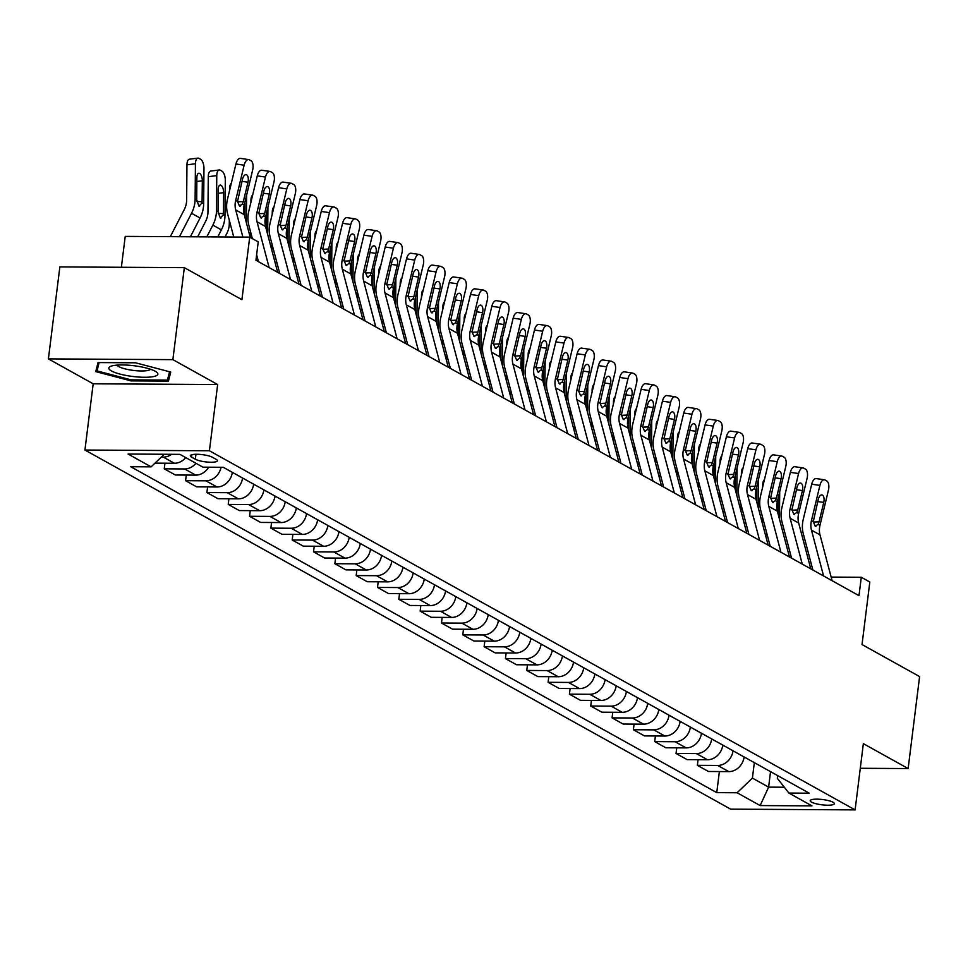 <?xml version="1.0" encoding="UTF-8"?>
<svg xmlns="http://www.w3.org/2000/svg" width="968" height="968" viewBox="0 0 968 968"><rect width="100%" height="100%" fill="white"/><g stroke="black" fill="none" stroke-linecap="round" stroke-linejoin="round"><path stroke-width="1.45" d="M833.049 802.242A12.161 2.662 -172.9 0 0 819.642 799.253A12.161 2.662 -172.9 0 0 810.216 800.681A12.161 2.662 -172.9 0 0 811.523 802.121A12.161 2.662 -172.9 0 0 824.93 805.11A12.161 2.662 -172.9 0 0 834.355 803.682A12.161 2.662 -172.9 0 0 833.049 802.242M84.93 450.035L730.634 809.139L855.107 809.889L209.415 450.773L84.93 450.035L93.182 383.8L217.655 384.55L172.873 359.636L48.4 358.898L93.182 383.8M48.4 358.898L59.859 266.914L184.331 267.652L241.915 299.681L249.708 237.124L125.223 236.386L121.375 267.277M860.298 768.277L908.141 768.568L919.6 676.584L862.028 644.555L869.821 582.01L861.29 577.267L831.149 577.085M172.873 359.636L184.331 267.652M249.708 237.124L258.238 241.867L255.939 260.271L858.991 595.659L861.29 577.267M191.579 457.15L195.33 459.231A11.785 2.577 -172.9 0 0 208.326 462.135A11.785 2.577 -172.9 0 0 217.449 460.756A11.785 2.577 -172.9 0 0 216.191 459.352L212.44 457.271A11.785 2.577 -172.9 0 0 199.444 454.367A11.785 2.577 -172.9 0 0 190.321 455.746A11.785 2.577 -172.9 0 0 191.579 457.15L191.882 454.706M164.27 454.258L151.117 466.854L130.765 466.733L716.756 792.635L719.381 771.556M151.117 466.854L128.091 454.04L179.903 454.355L202.929 467.157L223.281 467.29L809.272 793.191L788.92 793.07L811.958 805.872L760.146 805.57L737.108 792.756L716.756 792.635M217.655 384.55L209.415 450.773M908.141 768.568L863.359 743.654L855.107 809.889M788.92 793.07L777.304 778.272L777.631 775.586M770.54 771.641L768.616 787.129L784.334 787.226M223.221 467.29L232.308 472.336A15.198 13.044 119.1 0 1 217.013 486.977L196.661 486.856L185.578 480.685L186.279 475.058M206.898 492.555L217.994 498.714L238.346 498.835A15.198 13.044 119.1 0 0 253.628 484.206L242.544 478.035A15.198 13.044 119.1 0 1 227.25 492.676L206.898 492.555L207.6 486.916M263.877 489.856L263.865 489.893A15.198 13.044 119.1 0 1 248.582 504.534L228.23 504.413L228.92 498.786M263.865 489.893L274.96 496.064A15.198 13.044 119.1 0 1 259.666 510.693L239.314 510.572L228.23 504.413M249.55 516.271L260.634 522.43L280.986 522.563A15.198 13.044 119.1 0 0 296.281 507.922L285.197 501.751A15.198 13.044 119.1 0 1 269.903 516.392L249.55 516.271L250.252 510.644M270.871 528.129L281.966 534.3L302.318 534.421A15.198 13.044 119.1 0 0 317.601 519.78L306.517 513.609A15.198 13.044 119.1 0 1 291.223 528.25L270.871 528.129L271.572 522.502M292.203 539.987L303.286 546.158L323.639 546.279A15.198 13.044 119.1 0 0 338.933 531.638L327.837 525.467A15.198 13.044 119.1 0 1 312.555 540.108L292.203 539.987L292.893 534.36M349.17 537.3L349.17 537.337A15.198 13.044 119.1 0 1 333.875 551.966L313.523 551.845L314.225 546.218M349.17 537.337L360.253 543.496A15.198 13.044 119.1 0 1 344.959 558.137L324.607 558.016L313.523 551.845M370.49 549.159L370.49 549.195A15.198 13.044 119.1 0 1 355.195 563.824L334.843 563.703L335.545 558.076M370.49 549.195L381.574 555.354A15.198 13.044 119.1 0 1 366.291 569.995L345.939 569.874L334.843 563.703M391.822 561.016L391.81 561.053A15.198 13.044 119.1 0 1 376.528 575.694L356.176 575.573L356.877 569.934M402.906 567.188L402.906 567.224A15.198 13.044 119.1 0 1 387.611 581.853L367.259 581.732L356.176 575.573M413.142 572.875L413.142 572.911A15.198 13.044 119.1 0 1 397.848 587.552L377.496 587.431L378.198 581.804M424.238 579.045L424.226 579.082A15.198 13.044 119.1 0 1 408.932 593.711L388.579 593.59L377.496 587.431M434.463 584.732L434.463 584.769A15.198 13.044 119.1 0 1 419.168 599.41L398.816 599.289L399.518 593.662M445.558 590.904L445.546 590.94A15.198 13.044 119.1 0 1 430.264 605.581L409.912 605.448L398.816 599.289M455.795 596.591L455.783 596.627A15.198 13.044 119.1 0 1 440.5 611.268L420.148 611.147L420.85 605.52M466.879 602.761L466.879 602.798A15.198 13.044 119.1 0 1 451.584 617.439L431.232 617.318L420.148 611.147M477.115 608.461L477.115 608.485A15.198 13.044 119.1 0 1 461.821 623.126L441.469 623.005L442.17 617.378M488.211 614.62L488.199 614.656A15.198 13.044 119.1 0 1 472.916 629.297L452.552 629.176L441.469 623.005M498.435 620.319L498.435 620.355A15.198 13.044 119.1 0 1 483.141 634.984L462.789 634.863L463.49 629.236M509.531 626.477L509.531 626.514A15.198 13.044 119.1 0 1 494.237 641.155L473.884 641.034L462.789 634.863M519.768 632.177L519.755 632.213A15.198 13.044 119.1 0 1 504.473 646.842L484.121 646.721L484.823 641.094M530.851 638.348L530.851 638.372A15.198 13.044 119.1 0 1 515.557 653.013L495.205 652.892L484.121 646.721M541.088 644.035L541.088 644.071A15.198 13.044 119.1 0 1 525.793 658.712L505.441 658.591L506.143 652.952M552.183 650.206L552.171 650.242A15.198 13.044 119.1 0 1 536.889 664.871L516.525 664.75L505.441 658.591M562.408 655.893L562.408 655.929A15.198 13.044 119.1 0 1 547.114 670.57L526.761 670.449L527.463 664.822M573.504 662.064L573.504 662.1A15.198 13.044 119.1 0 1 558.209 676.729L537.857 676.608L526.761 670.449M583.74 667.751L583.728 667.787A15.198 13.044 119.1 0 1 568.446 682.428L548.094 682.307L548.795 676.68M594.824 673.922L594.824 673.958A15.198 13.044 119.1 0 1 579.529 688.599L559.177 688.466L548.094 682.307M605.061 679.609L605.061 679.645A15.198 13.044 119.1 0 1 589.766 694.286L569.414 694.165L570.116 688.538M616.156 685.78L616.144 685.816A15.198 13.044 119.1 0 1 600.862 700.457L580.497 700.336L569.414 694.165M626.393 691.479L626.381 691.503A15.198 13.044 119.1 0 1 611.098 706.144L590.734 706.023L591.436 700.396M637.476 697.638L637.476 697.674A15.198 13.044 119.1 0 1 622.182 712.315L601.83 712.194L590.734 706.023M647.713 703.337L647.713 703.373A15.198 13.044 119.1 0 1 632.419 718.002L612.066 717.881L612.768 712.254M658.797 709.496L658.797 709.532A15.198 13.044 119.1 0 1 643.502 724.173L623.15 724.052L612.066 717.881M669.033 715.195L669.033 715.231A15.198 13.044 119.1 0 1 653.739 729.86L633.387 729.739L634.088 724.112M680.129 721.354L680.117 721.39A15.198 13.044 119.1 0 1 664.835 736.031L644.47 735.91L633.387 729.739M690.365 727.053L690.353 727.089A15.198 13.044 119.1 0 1 675.071 741.73L654.707 741.597L655.409 735.97M701.449 733.224L701.449 733.26A15.198 13.044 119.1 0 1 686.155 747.889L665.803 747.768L654.707 741.597M711.686 738.911L711.686 738.947A15.198 13.044 119.1 0 1 696.391 753.588L676.039 753.467L676.741 747.84M722.769 745.082L722.769 745.118A15.198 13.044 119.1 0 1 707.475 759.747L687.123 759.626L676.039 753.467M733.006 750.769L733.006 750.805A15.198 13.044 119.1 0 1 717.712 765.446L697.359 765.325L698.061 759.698M744.102 756.94L744.09 756.976A15.198 13.044 119.1 0 1 728.807 771.617L708.443 771.484L697.359 765.325M754.338 762.627L752.402 778.115L768.616 787.129L760.146 805.57M171.578 454.307A15.198 13.044 119.1 0 1 163.277 457.09L161.329 457.077M208.664 467.193A15.198 13.044 119.1 0 1 195.693 475.119L175.341 474.998L164.245 468.827L164.947 463.2M185.735 457.598A15.198 13.044 119.1 0 1 174.373 463.261L155.001 463.14M195.972 463.297A15.198 13.044 119.1 0 1 184.61 468.948L164.245 468.827M221.043 467.266A15.198 13.044 119.1 0 1 205.93 480.806L185.578 480.685M737.108 792.756L752.402 778.115M95.759 371.615L130.958 380.884L168.444 381.114L170.731 372.063L135.52 362.794L98.034 362.576L95.759 371.615M169.618 371.772L168.444 381.114M169.545 371.748L167.452 380.085L131.128 379.867L130.958 380.884M242.883 237.087L235.708 209.923A18.997 16.299 119.1 0 1 235.684 200.4L244.142 165.201L235.95 163.991A7.599 3.715 -81.7 0 1 240.463 158.377L248.655 159.575A7.599 3.715 98.3 0 0 244.142 165.201M233.748 237.027L227.528 213.48A28.495 24.454 119.1 0 1 227.48 199.202L235.95 163.991M250.252 237.438L244.238 214.666A18.997 16.299 119.1 0 1 244.214 205.143L252.672 169.944A7.599 3.715 98.3 0 0 251.014 160.748L249.308 159.793A7.599 3.715 98.3 0 0 248.655 159.575M256.351 260.489L256.048 259.376M237.535 201.852L243.331 201.586L242.375 204.127L239.435 205.978L237.523 201.429L242.52 179.177A6.074 2.965 -81.7 0 1 246.138 174.688A6.074 2.965 -81.7 0 1 246.658 174.869A6.074 2.965 -81.7 0 1 247.989 182.214L242.012 181.343M243.331 201.586L247.989 182.214M240.197 206.172L239.435 205.978M190.393 236.773L200.061 218.006A28.495 24.454 -60.9 0 0 203.655 203.752L203.97 168.493A7.599 3.291 82.6 0 0 200.63 159.297L198.924 158.341A7.599 3.291 82.6 0 0 197.883 158.111A7.599 3.291 82.6 0 0 195.439 163.749L186.957 164.85A7.599 3.291 -97.4 0 1 189.389 159.212L197.883 158.111M179.455 236.712L191.531 213.262A28.495 24.454 -60.9 0 0 195.125 199.009L195.439 163.749M170.32 236.652L184.247 209.62A18.997 16.299 -60.9 0 0 186.642 200.11L186.957 164.85M202.07 202.869L198.96 206.184L196.71 199.892L196.867 177.761A6.074 2.638 -97.4 0 1 198.803 173.248A6.074 2.638 -97.4 0 1 199.65 173.429A6.074 2.638 -97.4 0 1 202.324 180.786L202.07 202.869L203.655 203.752M199.589 206.378L198.96 206.184M269.14 267.616L257.04 221.781A18.997 16.299 119.1 0 1 257.016 212.258L265.474 177.059L257.27 175.849A7.599 3.715 -81.7 0 1 261.784 170.235L269.987 171.433A7.599 3.715 98.3 0 0 265.474 177.059M252.358 238.6L248.849 225.338A28.495 24.454 119.1 0 1 248.812 211.06L257.27 175.849M258.444 261.662L256.629 254.778M277.671 272.359L265.571 226.524A18.997 16.299 119.1 0 1 265.547 217.013L274.004 181.802A7.599 3.715 98.3 0 0 272.335 172.607L270.629 171.663A7.599 3.715 98.3 0 0 269.987 171.433M258.855 213.722L264.651 213.444L263.707 215.985L260.767 217.836L258.843 213.287L263.853 191.047A6.074 2.965 -81.7 0 1 267.458 186.546A6.074 2.965 -81.7 0 1 267.979 186.727A6.074 2.965 -81.7 0 1 269.31 194.072L263.332 193.201M264.651 213.444L269.31 194.072M261.517 218.03L260.767 217.836M290.473 279.474L278.361 233.639A18.997 16.299 119.1 0 1 278.336 224.128L286.794 188.917L278.59 187.707A7.599 3.715 -81.7 0 1 283.104 182.093L291.308 183.291A7.599 3.715 98.3 0 0 286.794 188.917M279.764 273.521L270.181 237.196A28.495 24.454 119.1 0 1 270.132 222.918L278.59 187.707M298.991 284.217L286.891 238.394A18.997 16.299 119.1 0 1 286.867 228.871L295.325 193.661A7.599 3.715 98.3 0 0 293.667 184.464L291.961 183.521A7.599 3.715 98.3 0 0 291.308 183.291M280.188 225.58L285.983 225.302L285.028 227.843L282.087 229.694L280.175 225.145L285.173 202.905A6.074 2.965 -81.7 0 1 288.791 198.404A6.074 2.965 -81.7 0 1 289.311 198.585A6.074 2.965 -81.7 0 1 290.63 205.942L284.652 205.059M285.983 225.302L290.63 205.942M282.85 229.888L282.087 229.694M311.793 291.332L299.681 245.509A18.997 16.299 119.1 0 1 299.656 235.986L308.114 200.775L299.923 199.577A7.599 3.715 -81.7 0 1 304.436 193.951L312.628 195.149A7.599 3.715 98.3 0 0 308.114 200.775M301.096 285.378L291.501 249.066A28.495 24.454 119.1 0 1 291.465 234.776L299.923 199.577M320.323 296.075L308.211 250.252A18.997 16.299 119.1 0 1 308.187 240.729L316.645 205.518A7.599 3.715 98.3 0 0 314.987 196.322L313.281 195.379A7.599 3.715 98.3 0 0 312.628 195.149M301.508 237.438L307.304 237.16L306.348 239.701L303.407 241.564L301.496 237.003L306.493 214.763A6.074 2.965 -81.7 0 1 310.111 210.262A6.074 2.965 -81.7 0 1 310.631 210.443A6.074 2.965 -81.7 0 1 311.962 217.8L305.985 216.917M307.304 237.16L311.962 217.8M304.17 241.746L303.407 241.564M217.752 236.93L221.382 229.876A28.495 24.454 -60.9 0 0 224.975 215.61L225.302 180.351A7.599 3.291 82.6 0 0 221.95 171.154L220.244 170.199A7.599 3.291 82.6 0 0 219.204 169.969A7.599 3.291 82.6 0 0 216.772 175.607L208.277 176.708A7.599 3.291 -97.4 0 1 210.709 171.07L219.204 169.969M206.813 236.87L212.851 225.133A28.495 24.454 -60.9 0 0 216.457 210.867L216.772 175.607M197.666 236.821L205.567 221.478A18.997 16.299 -60.9 0 0 207.963 211.968L208.277 176.708M223.402 214.727L220.281 218.042L218.03 211.75L218.187 189.619A6.074 2.638 -97.4 0 1 220.135 185.106A6.074 2.638 -97.4 0 1 220.97 185.287A6.074 2.638 -97.4 0 1 223.644 192.656L223.402 214.727L224.975 215.61M220.922 218.236L220.281 218.042M246.344 222.64L246.598 195.246M225.012 236.978L226.887 233.336A18.997 16.299 -60.9 0 0 229.283 223.826L229.319 220.268M229.585 190.442L229.61 188.578A7.599 3.291 -97.4 0 1 231.328 183.23M244.843 202.542A6.074 2.638 -97.4 0 1 244.964 204.514L244.856 216.989M267.676 234.498L267.918 207.104M232.066 473.8L232.901 472.638M250.506 237.571A18.997 16.299 -60.9 0 0 250.615 235.696L250.639 232.126M250.918 202.312L250.93 200.436A7.599 3.291 -97.4 0 1 252.648 195.088M266.164 214.412A6.074 2.638 -97.4 0 1 266.297 216.372L266.176 228.847M333.113 303.19L321.013 257.367A18.997 16.299 119.1 0 1 320.989 247.844L329.447 212.633L321.243 211.435A7.599 3.715 -81.7 0 1 325.756 205.809L333.96 207.019A7.599 3.715 98.3 0 0 329.447 212.633M322.417 297.236L312.821 260.924A28.495 24.454 119.1 0 1 312.785 246.634L321.243 211.435M341.644 307.933L329.543 262.11A18.997 16.299 119.1 0 1 329.519 252.588L337.977 217.376A7.599 3.715 98.3 0 0 336.307 208.18L334.613 207.237A7.599 3.715 98.3 0 0 333.96 207.019M322.828 249.296L328.624 249.018L327.68 251.571L324.74 253.422L322.816 248.861L327.825 226.621A6.074 2.965 -81.7 0 1 331.431 222.12A6.074 2.965 -81.7 0 1 331.951 222.301A6.074 2.965 -81.7 0 1 333.282 229.658L327.305 228.775M328.624 249.018L333.282 229.658M325.49 253.604L324.74 253.422M288.996 246.356L289.25 218.962M253.386 485.658L254.233 484.496M275.348 263.574L276.533 261.275M271.766 249.986A18.997 16.299 -60.9 0 0 271.935 247.554L271.972 243.996M272.238 214.17L272.25 212.294A7.599 3.291 -97.4 0 1 273.968 206.946M287.484 226.27A6.074 2.638 -97.4 0 1 287.617 228.23L287.508 240.717M153.876 376.516A24.696 5.397 -172.9 0 0 156.187 371.833A24.696 5.397 -172.9 0 0 135.859 365.989A24.696 5.397 -172.9 0 0 112.796 365.698A24.696 5.397 -172.9 0 0 111.005 366.206A24.696 5.397 -172.9 0 0 121.544 374.471A24.696 5.397 -172.9 0 0 153.876 376.516M117.152 365.093A16.904 3.703 -172.9 0 0 129.809 369.885A16.904 3.703 -172.9 0 0 147.935 370.454A16.904 3.703 -172.9 0 0 150.488 369.256M98.046 362.576L97.018 370.889L99.111 362.576M131.128 379.867L97.018 370.889M354.445 315.048L342.333 269.225A18.997 16.299 119.1 0 1 342.309 259.702L350.767 224.491L342.563 223.293A7.599 3.715 -81.7 0 1 347.076 217.667L355.28 218.877A7.599 3.715 98.3 0 0 350.767 224.491M343.737 309.094L334.154 272.782A28.495 24.454 119.1 0 1 334.105 258.504L342.563 223.293M362.976 319.791L350.864 273.968A18.997 16.299 119.1 0 1 350.839 264.445L359.297 229.234A7.599 3.715 98.3 0 0 357.64 220.051L355.934 219.095A7.599 3.715 98.3 0 0 355.28 218.877M344.16 261.154L349.956 260.888L349 263.429L346.06 265.28L344.148 260.731L349.146 238.479A6.074 2.965 -81.7 0 1 352.763 233.978A6.074 2.965 -81.7 0 1 353.284 234.159A6.074 2.965 -81.7 0 1 354.603 241.516L348.625 240.645M349.956 260.888L354.603 241.516M346.822 265.474L346.06 265.28M310.317 258.214L310.571 230.82M274.706 497.516L275.553 496.354M296.68 275.432L297.854 273.133M293.086 261.844A18.997 16.299 -60.9 0 0 293.256 259.412L293.292 255.854M293.558 226.028L293.582 224.153A7.599 3.291 -97.4 0 1 295.3 218.804M308.816 238.128A6.074 2.638 -97.4 0 1 308.937 240.088L308.828 252.575M375.765 326.906L363.666 281.083A18.997 16.299 119.1 0 1 363.629 271.56L372.087 236.349L363.895 235.151A7.599 3.715 -81.7 0 1 368.409 229.525L376.6 230.735A7.599 3.715 98.3 0 0 372.087 236.349M365.069 320.952L355.474 284.64A28.495 24.454 119.1 0 1 355.438 270.362L363.895 235.151M384.296 331.649L372.184 285.826A18.997 16.299 119.1 0 1 372.16 276.303L380.618 241.093A7.599 3.715 98.3 0 0 378.96 231.909L377.254 230.953A7.599 3.715 98.3 0 0 376.6 230.735M365.481 273.012L371.276 272.746L370.32 275.287L367.38 277.138L365.468 272.589L370.478 250.337A6.074 2.965 -81.7 0 1 374.084 245.848A6.074 2.965 -81.7 0 1 374.604 246.017A6.074 2.965 -81.7 0 1 375.935 253.374L369.957 252.503M371.276 272.746L375.935 253.374M368.142 277.332L367.38 277.138M331.649 270.084L331.891 242.678M296.039 509.374L296.873 508.212M318 287.29L319.186 284.991M314.418 273.714A18.997 16.299 -60.9 0 0 314.588 271.27L314.612 267.712M314.89 237.886L314.902 236.011A7.599 3.291 -97.4 0 1 316.621 230.662M330.136 249.986A6.074 2.638 -97.4 0 1 330.269 251.946L330.149 264.433M397.086 338.764L384.986 292.941A18.997 16.299 119.1 0 1 384.961 283.418L393.419 248.219L385.216 247.009A7.599 3.715 -81.7 0 1 389.729 241.395L397.933 242.593A7.599 3.715 98.3 0 0 393.419 248.219M386.389 332.823L376.794 296.498A28.495 24.454 119.1 0 1 376.758 282.22L385.216 247.009M405.616 343.507L393.516 297.684A18.997 16.299 119.1 0 1 393.492 288.161L401.95 252.963A7.599 3.715 98.3 0 0 400.292 243.767L398.586 242.811A7.599 3.715 98.3 0 0 397.933 242.593M386.801 284.87L392.609 284.604L391.653 287.145L388.712 288.996L386.789 284.447L391.798 262.195A6.074 2.965 -81.7 0 1 395.404 257.706A6.074 2.965 -81.7 0 1 395.924 257.887A6.074 2.965 -81.7 0 1 397.255 265.232L391.278 264.361M392.609 284.604L397.255 265.232M389.463 289.19L388.712 288.996M352.969 281.942L353.223 254.536M317.359 521.232L318.206 520.07M339.32 299.148L340.506 296.861M335.739 285.572A18.997 16.299 -60.9 0 0 335.908 283.128L335.944 279.57M336.211 249.744L336.223 247.868A7.599 3.291 -97.4 0 1 337.941 242.52M351.469 261.844A6.074 2.638 -97.4 0 1 351.59 263.804L351.481 276.291M418.418 350.634L406.306 304.799A18.997 16.299 119.1 0 1 406.282 295.276L414.74 260.077L406.536 258.867A7.599 3.715 -81.7 0 1 411.049 253.253L419.253 254.451A7.599 3.715 98.3 0 0 414.74 260.077M407.709 344.681L398.126 308.356A28.495 24.454 119.1 0 1 398.078 294.078L406.536 258.867M426.949 355.377L414.836 309.542A18.997 16.299 119.1 0 1 414.812 300.032L423.27 264.821A7.599 3.715 98.3 0 0 421.612 255.625L419.906 254.681A7.599 3.715 98.3 0 0 419.253 254.451M408.133 296.74L413.929 296.462L412.973 299.003L410.033 300.854L408.121 296.305L413.118 274.065A6.074 2.965 -81.7 0 1 416.736 269.564A6.074 2.965 -81.7 0 1 417.256 269.745A6.074 2.965 -81.7 0 1 418.575 277.09L412.598 276.219M413.929 296.462L418.575 277.09M410.795 301.048L410.033 300.854M374.289 293.8L374.543 266.406M338.679 533.09L339.526 531.928M360.653 311.006L361.826 308.719M357.059 297.43A18.997 16.299 -60.9 0 0 357.228 294.986L357.265 291.428M357.531 261.602L357.555 259.726A7.599 3.291 -97.4 0 1 359.273 254.39M372.789 273.702A6.074 2.638 -97.4 0 1 372.91 275.674L372.801 288.149M439.738 362.492L427.638 316.657A18.997 16.299 119.1 0 1 427.602 307.146L436.06 271.935L427.868 270.725A7.599 3.715 -81.7 0 1 432.381 265.111L440.585 266.309A7.599 3.715 98.3 0 0 436.06 271.935M429.042 356.539L419.446 320.214A28.495 24.454 119.1 0 1 419.41 305.936L427.868 270.725M448.269 367.235L436.157 321.4A18.997 16.299 119.1 0 1 436.132 311.89L444.59 276.679A7.599 3.715 98.3 0 0 442.933 267.483L441.226 266.539A7.599 3.715 98.3 0 0 440.585 266.309M429.453 308.598L435.249 308.32L434.293 310.861L431.353 312.712L429.441 308.163L434.45 285.923A6.074 2.965 -81.7 0 1 438.056 281.422A6.074 2.965 -81.7 0 1 438.577 281.603A6.074 2.965 -81.7 0 1 439.908 288.96L433.93 288.077M435.249 308.32L439.908 288.96M432.115 312.906L431.353 312.712M395.622 305.658L395.864 278.264M360.011 544.948L360.846 543.798M381.973 322.876L383.159 320.577M378.391 309.288A18.997 16.299 -60.9 0 0 378.561 306.844L378.585 303.286M378.863 273.46L378.875 271.597A7.599 3.291 -97.4 0 1 380.593 266.248M394.109 285.56A6.074 2.638 -97.4 0 1 394.242 287.532L394.133 300.007M461.058 374.35L448.958 328.527A18.997 16.299 119.1 0 1 448.934 319.004L457.392 283.793L449.188 282.596A7.599 3.715 -81.7 0 1 453.702 276.969L461.905 278.167A7.599 3.715 98.3 0 0 457.392 283.793M450.362 368.397L440.767 332.084A28.495 24.454 119.1 0 1 440.73 317.794L449.188 282.596M469.589 379.093L457.489 333.27A18.997 16.299 119.1 0 1 457.465 323.748L465.923 288.537A7.599 3.715 98.3 0 0 464.265 279.341L462.559 278.397A7.599 3.715 98.3 0 0 461.905 278.167M450.773 320.456L456.581 320.178L455.625 322.719L452.685 324.582L450.773 320.021L455.771 297.781A6.074 2.965 -81.7 0 1 459.376 293.28A6.074 2.965 -81.7 0 1 459.897 293.461A6.074 2.965 -81.7 0 1 461.228 300.818L455.25 299.935M456.581 320.178L461.228 300.818M453.435 324.764L452.685 324.582M416.942 317.516L417.196 290.122M381.331 556.818L382.179 555.656M403.293 334.734L404.479 332.435M399.711 321.146A18.997 16.299 -60.9 0 0 399.881 318.702L399.917 315.144M400.183 285.33L400.195 283.455A7.599 3.291 -97.4 0 1 401.914 278.106M415.441 297.43A6.074 2.638 -97.4 0 1 415.562 299.39L415.454 311.865M482.391 386.208L470.279 340.385A18.997 16.299 119.1 0 1 470.254 330.862L478.712 295.651L470.509 294.453A7.599 3.715 -81.7 0 1 475.022 288.827L483.226 290.025A7.599 3.715 98.3 0 0 478.712 295.651M471.682 380.255L462.099 343.942A28.495 24.454 119.1 0 1 462.051 329.652L470.509 294.453M490.921 390.951L478.809 345.128A18.997 16.299 119.1 0 1 478.785 335.606L487.243 300.395A7.599 3.715 98.3 0 0 485.585 291.199L483.879 290.255A7.599 3.715 98.3 0 0 483.226 290.025M472.106 332.314L477.902 332.036L476.946 334.577L474.005 336.44L472.094 331.879L477.091 309.639A6.074 2.965 -81.7 0 1 480.709 305.138A6.074 2.965 -81.7 0 1 481.229 305.319A6.074 2.965 -81.7 0 1 482.548 312.676L476.571 311.793M477.902 332.036L482.548 312.676M474.768 336.622L474.005 336.44M438.274 329.374L438.516 301.98M402.652 568.676L403.499 567.514M424.625 346.592L425.811 344.293M421.032 333.004A18.997 16.299 -60.9 0 0 421.201 330.572L421.237 327.015M421.504 297.188L421.528 295.313A7.599 3.291 -97.4 0 1 423.246 289.964M436.762 309.288A6.074 2.638 -97.4 0 1 436.895 311.248L436.774 323.736M503.711 398.066L491.611 352.243A18.997 16.299 119.1 0 1 491.575 342.72L500.032 307.509L491.841 306.312A7.599 3.715 -81.7 0 1 496.354 300.685L504.558 301.895A7.599 3.715 98.3 0 0 500.032 307.509M493.014 392.113L483.419 355.8A28.495 24.454 119.1 0 1 483.383 341.522L491.841 306.312M512.241 402.809L500.141 356.986A18.997 16.299 119.1 0 1 500.105 347.464L508.563 312.253A7.599 3.715 98.3 0 0 506.905 303.069L505.199 302.113A7.599 3.715 98.3 0 0 504.558 301.895M493.426 344.172L499.222 343.906L498.266 346.447L495.338 348.298L493.414 343.737L498.423 321.497A6.074 2.965 -81.7 0 1 502.029 316.996A6.074 2.965 -81.7 0 1 502.549 317.177A6.074 2.965 -81.7 0 1 503.88 324.534L497.903 323.663M499.222 343.906L503.88 324.534M496.088 348.492L495.338 348.298M459.594 341.232L459.836 313.838M423.984 580.534L424.819 579.372M445.945 358.45L447.131 356.151M442.364 344.862A18.997 16.299 -60.9 0 0 442.533 342.43L442.558 338.873M442.836 309.046L442.848 307.171A7.599 3.291 -97.4 0 1 444.566 301.822M458.082 321.146A6.074 2.638 -97.4 0 1 458.215 323.106L458.106 335.594M525.031 409.924L512.931 364.101A18.997 16.299 119.1 0 1 512.907 354.578L521.365 319.367L513.161 318.169A7.599 3.715 -81.7 0 1 517.674 312.543L525.878 313.753A7.599 3.715 98.3 0 0 521.365 319.367M514.335 403.971L504.739 367.659A28.495 24.454 119.1 0 1 504.703 353.38L513.161 318.169M533.562 414.667L521.462 368.844A18.997 16.299 119.1 0 1 521.437 359.322L529.895 324.111A7.599 3.715 98.3 0 0 528.238 314.927L526.531 313.971A7.599 3.715 98.3 0 0 525.878 313.753M514.746 356.03L520.554 355.764L519.598 358.305L516.658 360.156L514.746 355.607L519.743 333.355A6.074 2.965 -81.7 0 1 523.349 328.866A6.074 2.965 -81.7 0 1 523.87 329.035A6.074 2.965 -81.7 0 1 525.201 336.392L519.223 335.521M520.554 355.764L525.201 336.392M517.408 360.35L516.658 360.156M480.914 353.102L481.169 325.696M445.304 592.392L446.151 591.23M467.278 370.308L468.451 368.009M463.684 356.732A18.997 16.299 -60.9 0 0 463.853 354.288L463.89 350.731M464.156 320.904L464.168 319.029A7.599 3.291 -97.4 0 1 465.886 313.68M479.414 333.004A6.074 2.638 -97.4 0 1 479.535 334.964L479.426 347.451M546.363 421.782L534.251 375.959A18.997 16.299 119.1 0 1 534.227 366.436L542.685 331.238L534.481 330.027A7.599 3.715 -81.7 0 1 538.995 324.401L547.198 325.611A7.599 3.715 98.3 0 0 542.685 331.238M535.655 415.841L526.072 379.516A28.495 24.454 119.1 0 1 526.023 365.239L534.481 330.027M554.894 426.525L542.782 380.702A18.997 16.299 119.1 0 1 542.758 371.18L551.216 335.981A7.599 3.715 98.3 0 0 549.558 326.785L547.852 325.829A7.599 3.715 98.3 0 0 547.198 325.611M536.078 367.888L541.874 367.622L540.918 370.163L537.978 372.014L536.066 367.465L541.064 345.213A6.074 2.965 -81.7 0 1 544.681 340.724A6.074 2.965 -81.7 0 1 545.202 340.893A6.074 2.965 -81.7 0 1 546.521 348.25L540.543 347.379M541.874 367.622L546.521 348.25M538.74 372.208L537.978 372.014M502.247 364.96L502.489 337.554M466.624 604.25L467.471 603.088M488.598 382.166L489.784 379.879M485.004 368.59A18.997 16.299 -60.9 0 0 485.186 366.146L485.21 362.589M485.476 332.762L485.5 330.887A7.599 3.291 -97.4 0 1 487.219 325.538M500.734 344.862A6.074 2.638 -97.4 0 1 500.867 346.822L500.746 359.309M567.684 433.652L555.584 387.817A18.997 16.299 119.1 0 1 555.547 378.294L564.005 343.096L555.813 341.885A7.599 3.715 -81.7 0 1 560.327 336.271L568.531 337.469A7.599 3.715 98.3 0 0 564.005 343.096M556.987 427.699L547.392 391.374A28.495 24.454 119.1 0 1 547.356 377.096L555.813 341.885M576.214 438.395L564.114 392.56A18.997 16.299 119.1 0 1 564.078 383.05L572.536 347.839A7.599 3.715 98.3 0 0 570.878 338.643L569.172 337.699A7.599 3.715 98.3 0 0 568.531 337.469M557.399 379.759L563.194 379.48L562.239 382.021L559.31 383.873L557.386 379.323L562.396 357.083A6.074 2.965 -81.7 0 1 566.002 352.582A6.074 2.965 -81.7 0 1 566.522 352.763A6.074 2.965 -81.7 0 1 567.853 360.108L561.876 359.237M563.194 379.48L567.853 360.108M560.061 384.066L559.31 383.873M523.567 376.818L523.809 349.412M487.957 616.108L488.792 614.946M509.918 394.024L511.104 391.738M506.337 380.448A18.997 16.299 -60.9 0 0 506.506 378.004L506.542 374.447M506.809 344.62L506.821 342.745A7.599 3.291 -97.4 0 1 508.539 337.396M522.054 356.72A6.074 2.638 -97.4 0 1 522.188 358.692L522.079 371.167M589.004 445.51L576.904 399.675A18.997 16.299 119.1 0 1 576.88 390.164L585.337 354.954L577.134 353.744A7.599 3.715 -81.7 0 1 581.647 348.129L589.851 349.327A7.599 3.715 98.3 0 0 585.337 354.954M578.307 439.557L568.712 403.233A28.495 24.454 119.1 0 1 568.676 388.954L577.134 353.744M597.534 450.253L585.434 404.418A18.997 16.299 119.1 0 1 585.41 394.908L593.868 359.697A7.599 3.715 98.3 0 0 592.21 350.501L590.504 349.557A7.599 3.715 98.3 0 0 589.851 349.327M578.719 391.616L584.527 391.338L583.571 393.879L580.631 395.731L578.719 391.181L583.716 368.941A6.074 2.965 -81.7 0 1 587.322 364.44A6.074 2.965 -81.7 0 1 587.842 364.621A6.074 2.965 -81.7 0 1 589.173 371.978L583.196 371.095M584.527 391.338L589.173 371.978M581.381 395.924L580.631 395.731M544.887 388.676L545.141 361.282M509.277 627.966L510.124 626.816M531.25 405.894L532.424 403.596M527.657 392.306A18.997 16.299 -60.9 0 0 527.826 389.862L527.862 386.305M528.129 356.478L528.153 354.615A7.599 3.291 -97.4 0 1 529.859 349.266M543.387 368.578A6.074 2.638 -97.4 0 1 543.508 370.55L543.399 383.026M610.336 457.368L598.224 411.545A18.997 16.299 119.1 0 1 598.2 402.022L606.658 366.811L598.454 365.614A7.599 3.715 -81.7 0 1 602.979 359.987L611.171 361.185A7.599 3.715 98.3 0 0 606.658 366.811M599.64 451.415L590.044 415.103A28.495 24.454 119.1 0 1 589.996 400.812L598.454 365.614M618.867 462.111L606.755 416.288A18.997 16.299 119.1 0 1 606.73 406.766L615.188 371.555A7.599 3.715 98.3 0 0 613.53 362.359L611.824 361.415A7.599 3.715 98.3 0 0 611.171 361.185M600.051 403.474L605.847 403.196L604.891 405.737L601.951 407.601L600.039 403.039L605.036 380.799A6.074 2.965 -81.7 0 1 608.654 376.298A6.074 2.965 -81.7 0 1 609.174 376.479A6.074 2.965 -81.7 0 1 610.493 383.836L604.516 382.953M605.847 403.196L610.493 383.836M602.713 407.782L601.951 407.601M566.219 400.534L566.462 373.14M530.597 639.836L531.444 638.674M552.571 417.752L553.756 415.454M548.977 404.164A18.997 16.299 -60.9 0 0 549.159 401.72L549.183 398.163M549.449 368.348L549.473 366.473A7.599 3.291 -97.4 0 1 551.191 361.124M564.707 380.448A6.074 2.638 -97.4 0 1 564.84 382.408L564.719 394.884M631.656 469.226L619.556 423.403A18.997 16.299 119.1 0 1 619.52 413.88L627.978 378.669L619.786 377.472A7.599 3.715 -81.7 0 1 624.3 371.845L632.503 373.043A7.599 3.715 98.3 0 0 627.978 378.669M620.96 463.273L611.365 426.961A28.495 24.454 119.1 0 1 611.328 412.671L619.786 377.472M640.187 473.969L628.087 428.146A18.997 16.299 119.1 0 1 628.05 418.624L636.508 383.413A7.599 3.715 98.3 0 0 634.851 374.217L633.145 373.273A7.599 3.715 98.3 0 0 632.503 373.043M621.371 415.332L627.167 415.054L626.211 417.595L623.283 419.459L621.359 414.897L626.369 392.657A6.074 2.965 -81.7 0 1 629.974 388.156A6.074 2.965 -81.7 0 1 630.495 388.337A6.074 2.965 -81.7 0 1 631.826 395.694L625.848 394.811M627.167 415.054L631.826 395.694M624.033 419.64L623.283 419.459M587.54 412.392L587.782 384.998M551.929 651.694L552.764 650.532M573.891 429.611L575.077 427.311M570.309 416.022A18.997 16.299 -60.9 0 0 570.479 413.59L570.515 410.033M570.781 380.206L570.793 378.331A7.599 3.291 -97.4 0 1 572.511 372.983M586.027 392.306A6.074 2.638 -97.4 0 1 586.16 394.266L586.051 406.741M652.976 481.084L640.876 435.261A18.997 16.299 119.1 0 1 640.852 425.738L649.31 390.527L641.106 389.33A7.599 3.715 -81.7 0 1 645.62 383.703L653.823 384.913A7.599 3.715 98.3 0 0 649.31 390.527M642.28 475.131L632.685 438.819A28.495 24.454 119.1 0 1 632.649 424.541L641.106 389.33M661.507 485.827L649.407 440.004A18.997 16.299 119.1 0 1 649.383 430.482L657.841 395.271A7.599 3.715 98.3 0 0 656.183 386.075L654.477 385.131A7.599 3.715 98.3 0 0 653.823 384.913M642.704 427.19L648.5 426.912L647.544 429.465L644.603 431.317L642.691 426.755L647.689 404.515A6.074 2.965 -81.7 0 1 651.295 400.014A6.074 2.965 -81.7 0 1 651.815 400.195A6.074 2.965 -81.7 0 1 653.146 407.552L647.168 406.681M648.5 426.912L653.146 407.552M645.354 431.51L644.603 431.317M608.86 424.25L609.114 396.856M573.25 663.552L574.097 662.39M595.223 441.469L596.397 439.169M591.63 427.88A18.997 16.299 -60.9 0 0 591.799 425.448L591.835 421.891M592.101 392.064L592.126 390.189A7.599 3.291 -97.4 0 1 593.844 384.841M607.359 404.164A6.074 2.638 -97.4 0 1 607.481 406.124L607.372 418.612M674.309 492.942L662.197 447.119A18.997 16.299 119.1 0 1 662.173 437.596L670.63 402.385L662.427 401.188A7.599 3.715 -81.7 0 1 666.952 395.561L675.144 396.771A7.599 3.715 98.3 0 0 670.63 402.385M663.612 486.989L654.017 450.677A28.495 24.454 119.1 0 1 653.969 436.399L662.427 401.188M682.839 497.685L670.727 451.862A18.997 16.299 119.1 0 1 670.703 442.34L679.161 407.129A7.599 3.715 98.3 0 0 677.503 397.945L675.797 396.989A7.599 3.715 98.3 0 0 675.144 396.771M664.024 439.048L669.82 438.782L668.864 441.323L665.923 443.175L664.012 438.625L669.009 416.373A6.074 2.965 -81.7 0 1 672.627 411.884A6.074 2.965 -81.7 0 1 673.147 412.053A6.074 2.965 -81.7 0 1 674.466 419.41L668.489 418.539M669.82 438.782L674.466 419.41M666.686 443.368L665.923 443.175M630.192 436.12L630.434 408.714M594.57 675.41L595.417 674.248M616.543 453.326L617.729 451.027M612.95 439.75A18.997 16.299 -60.9 0 0 613.131 437.306L613.155 433.749M613.422 403.922L613.446 402.047A7.599 3.291 -97.4 0 1 615.164 396.699M628.68 416.022A6.074 2.638 -97.4 0 1 628.813 417.982L628.692 430.47M695.629 504.8L683.529 458.977A18.997 16.299 119.1 0 1 683.493 449.454L691.963 414.244L683.759 413.046A7.599 3.715 -81.7 0 1 688.272 407.419L696.476 408.629A7.599 3.715 98.3 0 0 691.963 414.244M684.933 498.859L675.337 462.535A28.495 24.454 119.1 0 1 675.301 448.257L683.759 413.046M704.159 509.543L692.06 463.72A18.997 16.299 119.1 0 1 692.023 454.198L700.481 418.999A7.599 3.715 98.3 0 0 698.823 409.803L697.117 408.847A7.599 3.715 98.3 0 0 696.476 408.629M685.344 450.906L691.14 450.64L690.196 453.181L687.256 455.033L685.332 450.483L690.341 428.231A6.074 2.965 -81.7 0 1 693.947 423.742A6.074 2.965 -81.7 0 1 694.467 423.911A6.074 2.965 -81.7 0 1 695.798 431.268L689.821 430.397M691.14 450.64L695.798 431.268M688.006 455.226L687.256 455.033M651.512 447.978L651.754 420.572M615.902 687.268L616.749 686.106M637.864 465.184L639.049 462.898M634.282 451.608A18.997 16.299 -60.9 0 0 634.451 449.164L634.488 445.607M634.754 415.78L634.766 413.905A7.599 3.291 -97.4 0 1 636.484 408.556M650 427.88A6.074 2.638 -97.4 0 1 650.133 429.84L650.024 442.328M716.949 516.658L704.849 470.835A18.997 16.299 119.1 0 1 704.825 461.312L713.283 426.114L705.079 424.904A7.599 3.715 -81.7 0 1 709.592 419.289L717.796 420.487A7.599 3.715 98.3 0 0 713.283 426.114M706.253 510.717L696.658 474.393A28.495 24.454 119.1 0 1 696.621 460.115L705.079 424.904M725.48 521.413L713.38 475.578A18.997 16.299 119.1 0 1 713.355 466.056L721.813 430.857A7.599 3.715 98.3 0 0 720.156 421.661L718.45 420.717A7.599 3.715 98.3 0 0 717.796 420.487M706.676 462.777L712.472 462.498L711.516 465.039L708.576 466.891L706.664 462.341L711.661 440.101A6.074 2.965 -81.7 0 1 715.279 435.6A6.074 2.965 -81.7 0 1 715.788 435.781A6.074 2.965 -81.7 0 1 717.119 443.126L711.141 442.255M712.472 462.498L717.119 443.126M709.326 467.084L708.576 466.891M672.833 459.836L673.087 432.43M637.222 699.126L638.069 697.964M659.196 477.042L660.37 474.756M655.602 463.466A18.997 16.299 -60.9 0 0 655.772 461.022L655.808 457.465M656.074 427.638L656.098 425.763A7.599 3.291 -97.4 0 1 657.816 420.414M671.332 439.738A6.074 2.638 -97.4 0 1 671.453 441.711L671.344 454.186M738.281 528.528L726.169 482.693A18.997 16.299 119.1 0 1 726.145 473.183L734.603 437.972L726.399 436.762A7.599 3.715 -81.7 0 1 730.925 431.147L739.116 432.345A7.599 3.715 98.3 0 0 734.603 437.972M727.585 522.575L717.99 486.251A28.495 24.454 119.1 0 1 717.941 471.973L726.399 436.762M746.812 533.271L734.7 487.436A18.997 16.299 119.1 0 1 734.676 477.926L743.134 442.715A7.599 3.715 98.3 0 0 741.476 433.519L739.77 432.575A7.599 3.715 98.3 0 0 739.116 432.345M727.996 474.635L733.792 474.356L732.837 476.897L729.896 478.749L727.984 474.199L732.982 451.959A6.074 2.965 -81.7 0 1 736.6 447.458A6.074 2.965 -81.7 0 1 737.12 447.639A6.074 2.965 -81.7 0 1 738.451 454.996L732.461 454.113M733.792 474.356L738.451 454.996M730.659 478.942L729.896 478.749M694.165 471.694L694.407 444.3M658.555 710.984L659.389 709.834M680.516 488.901L681.702 486.614M676.922 475.324A18.997 16.299 -60.9 0 0 677.104 472.88L677.128 469.323M677.406 439.496L677.418 437.633A7.599 3.291 -97.4 0 1 679.137 432.285M692.652 451.596A6.074 2.638 -97.4 0 1 692.785 453.569L692.665 466.044M759.602 540.386L747.502 494.563A18.997 16.299 119.1 0 1 747.465 485.041L755.935 449.83L747.732 448.62A7.599 3.715 -81.7 0 1 752.245 443.005L760.449 444.203A7.599 3.715 98.3 0 0 755.935 449.83M748.905 534.433L739.31 498.121A28.495 24.454 119.1 0 1 739.274 483.831L747.732 448.62M768.132 545.129L756.032 499.306A18.997 16.299 119.1 0 1 755.996 489.784L764.454 454.573A7.599 3.715 98.3 0 0 762.796 445.377L761.09 444.433A7.599 3.715 98.3 0 0 760.449 444.203M749.317 486.493L755.113 486.214L754.169 488.755L751.229 490.619L749.305 486.057L754.314 463.817A6.074 2.965 -81.7 0 1 757.92 459.316A6.074 2.965 -81.7 0 1 758.44 459.498A6.074 2.965 -81.7 0 1 759.771 466.854L753.794 465.971M755.113 486.214L759.771 466.854M751.979 490.8L751.229 490.619M715.485 483.552L715.727 456.158M679.875 722.854L680.722 721.692M701.836 500.771L703.022 498.472M698.255 487.182A18.997 16.299 -60.9 0 0 698.424 484.738L698.46 481.181M698.727 451.366L698.739 449.491A7.599 3.291 -97.4 0 1 700.457 444.143M713.973 463.466A6.074 2.638 -97.4 0 1 714.106 465.426L713.997 477.902M780.922 552.244L768.822 506.421A18.997 16.299 119.1 0 1 768.798 496.899L777.256 461.688L769.052 460.49A7.599 3.715 -81.7 0 1 773.565 454.863L781.769 456.061A7.599 3.715 98.3 0 0 777.256 461.688M770.225 546.291L760.63 509.979A28.495 24.454 119.1 0 1 760.594 495.689L769.052 460.49M789.452 556.987L777.352 511.164A18.997 16.299 119.1 0 1 777.328 501.642L785.786 466.431A7.599 3.715 98.3 0 0 784.128 457.235L782.422 456.291A7.599 3.715 98.3 0 0 781.769 456.061M770.649 498.351L776.445 498.072L775.489 500.613L772.549 502.477L770.637 497.915L775.634 475.675A6.074 2.965 -81.7 0 1 779.252 471.174A6.074 2.965 -81.7 0 1 779.772 471.356A6.074 2.965 -81.7 0 1 781.091 478.712L775.114 477.829M776.445 498.072L781.091 478.712M773.299 502.658L772.549 502.477M736.805 495.41L737.059 468.016M701.195 734.712L702.042 733.55M723.169 512.629L724.342 510.33M719.575 499.04A18.997 16.299 -60.9 0 0 719.744 496.608L719.781 493.051M720.047 463.224L720.071 461.349A7.599 3.291 -97.4 0 1 721.789 456.001M735.305 475.324A6.074 2.638 -97.4 0 1 735.426 477.284L735.317 489.76M802.254 564.102L790.142 518.279A18.997 16.299 119.1 0 1 790.118 508.757L798.576 473.546L790.372 472.348A7.599 3.715 -81.7 0 1 794.897 466.721L803.089 467.931A7.599 3.715 98.3 0 0 798.576 473.546M791.558 558.149L781.962 521.837A28.495 24.454 119.1 0 1 781.914 507.559L790.372 472.348M810.785 568.845L798.673 523.023A18.997 16.299 119.1 0 1 798.648 513.5L807.106 478.289A7.599 3.715 98.3 0 0 805.449 469.093L803.742 468.149A7.599 3.715 98.3 0 0 803.089 467.931M791.969 510.209L797.765 509.93L796.809 512.483L793.869 514.335L791.957 509.773L796.954 487.533A6.074 2.965 -81.7 0 1 800.572 483.032A6.074 2.965 -81.7 0 1 801.093 483.214A6.074 2.965 -81.7 0 1 802.424 490.57L796.446 489.699M797.765 509.93L802.424 490.57M794.631 514.528L793.869 514.335M758.138 507.268L758.38 479.874M722.527 746.57L723.362 745.408M744.489 524.487L745.675 522.188M740.895 510.898A18.997 16.299 -60.9 0 0 741.077 508.466L741.101 504.909M741.379 475.082L741.391 473.207A7.599 3.291 -97.4 0 1 743.109 467.859M756.625 487.182A6.074 2.638 -97.4 0 1 756.758 489.142L756.637 501.63M823.574 575.96L811.474 530.137A18.997 16.299 119.1 0 1 811.45 520.615L819.908 485.404L811.704 484.206A7.599 3.715 -81.7 0 1 816.218 478.579L824.421 479.789A7.599 3.715 98.3 0 0 819.908 485.404M812.878 570.007L803.283 533.695A28.495 24.454 119.1 0 1 803.246 519.417L811.704 484.206M832.105 580.703L820.005 534.88A18.997 16.299 119.1 0 1 819.969 525.358L828.439 490.147A7.599 3.715 98.3 0 0 826.769 480.963L825.063 480.007A7.599 3.715 98.3 0 0 824.421 479.789M813.289 522.067L819.085 521.8L818.141 524.341L815.201 526.193L813.277 521.643L818.287 499.391A6.074 2.965 -81.7 0 1 821.892 494.902A6.074 2.965 -81.7 0 1 822.413 495.071A6.074 2.965 -81.7 0 1 823.744 502.428L817.766 501.557M819.085 521.8L823.744 502.428M815.951 526.386L815.201 526.193M779.458 519.138L779.7 491.732M743.847 758.428L744.695 757.266M765.809 536.345L766.995 534.046M762.227 522.768A18.997 16.299 -60.9 0 0 762.397 520.324L762.433 516.767M762.699 486.94L762.711 485.065A7.599 3.291 -97.4 0 1 764.43 479.717M777.945 499.04A6.074 2.638 -97.4 0 1 778.078 501L777.97 513.488M402.906 567.224L391.81 561.053M424.226 579.082L413.142 572.911M445.546 590.94L434.463 584.769M466.879 602.798L455.783 596.627M488.199 614.656L477.115 608.485M509.531 626.514L498.435 620.355M530.851 638.372L519.755 632.213M552.171 650.242L541.088 644.071M573.504 662.1L562.408 655.929M594.824 673.958L583.728 667.787M616.144 685.816L605.061 679.645M637.476 697.674L626.381 691.503M658.797 709.532L647.713 703.373M680.117 721.39L669.033 715.231M701.449 733.26L690.353 727.089M722.769 745.118L711.686 738.947M744.09 756.976L733.006 750.805M174.373 463.261L163.277 457.09M195.693 475.119L184.61 468.948M217.013 486.977L205.93 480.806M238.346 498.835L227.25 492.676M259.666 510.693L248.582 504.534M280.986 522.563L269.903 516.392M302.318 534.421L291.223 528.25M323.639 546.279L312.555 540.108M344.959 558.137L333.875 551.966M366.291 569.995L355.195 563.824M387.611 581.853L376.528 575.694M408.932 593.711L397.848 587.552M430.264 605.581L419.168 599.41M451.584 617.439L440.5 611.268M472.916 629.297L461.821 623.126M494.237 641.155L483.141 634.984M515.557 653.013L504.473 646.842M536.889 664.871L525.793 658.712M558.209 676.729L547.114 670.57M579.529 688.599L568.446 682.428M600.862 700.457L589.766 694.286M622.182 712.315L611.098 706.144M643.502 724.173L632.419 718.002M664.835 736.031L653.739 729.86M686.155 747.889L675.071 741.73M707.475 759.747L696.391 753.588M728.807 771.617L717.712 765.446M195.947 454.27L195.33 459.231M237.523 201.429L235.684 200.4M244.214 205.143L242.375 204.127M244.238 214.666L235.708 209.923M195.125 199.009L196.71 199.892M191.531 213.262L200.061 218.006M202.324 180.786L196.831 181.5M196.879 201.477L202.131 201.792M258.843 213.287L257.016 212.258M265.547 217.013L263.707 215.985M265.571 226.524L257.04 221.781M280.175 225.145L278.336 224.128M286.867 228.871L285.028 227.843M286.891 238.394L278.361 233.639M301.496 237.003L299.656 235.986M308.187 240.729L306.348 239.701M308.211 250.252L299.681 245.509M216.457 210.867L218.03 211.75M212.851 225.133L221.382 229.876M223.644 192.656L218.151 193.37M218.211 213.335L223.451 213.65M244.964 204.514L244.347 204.587M266.297 216.372L265.68 216.445M322.816 248.861L320.989 247.844M329.519 252.588L327.68 251.571M329.543 262.11L321.013 257.367M287.617 228.23L287 228.315M344.148 260.731L342.309 259.702M350.839 264.445L349 263.429M350.864 273.968L342.333 269.225M308.937 240.088L308.32 240.173M365.468 272.589L363.629 271.56M372.16 276.303L370.32 275.287M372.184 285.826L363.666 281.083M330.269 251.946L329.652 252.031M386.789 284.447L384.961 283.418M393.492 288.161L391.653 287.145M393.516 297.684L384.986 292.941M351.59 263.804L350.973 263.889M408.121 296.305L406.282 295.276M414.812 300.032L412.973 299.003M414.836 309.542L406.306 304.799M372.91 275.674L372.293 275.747M429.441 308.163L427.602 307.146M436.132 311.89L434.293 310.861M436.157 321.4L427.638 316.657M394.242 287.532L393.625 287.605M450.773 320.021L448.934 319.004M457.465 323.748L455.625 322.719M457.489 333.27L448.958 328.527M415.562 299.39L414.945 299.463M472.094 331.879L470.254 330.862M478.785 335.606L476.946 334.577M478.809 345.128L470.279 340.385M436.895 311.248L436.265 311.333M493.414 343.737L491.575 342.72M500.105 347.464L498.266 346.447M500.141 356.986L491.611 352.243M458.215 323.106L457.598 323.191M514.746 355.607L512.907 354.578M521.437 359.322L519.598 358.305M521.462 368.844L512.931 364.101M479.535 334.964L478.918 335.049M536.066 367.465L534.227 366.436M542.758 371.18L540.918 370.163M542.782 380.702L534.251 375.959M500.867 346.822L500.238 346.907M557.386 379.323L555.547 378.294M564.078 383.05L562.239 382.021M564.114 392.56L555.584 387.817M522.188 358.692L521.571 358.765M578.719 391.181L576.88 390.164M585.41 394.908L583.571 393.879M585.434 404.418L576.904 399.675M543.508 370.55L542.891 370.623M600.039 403.039L598.2 402.022M606.73 406.766L604.891 405.737M606.755 416.288L598.224 411.545M564.84 382.408L564.211 382.481M621.359 414.897L619.52 413.88M628.05 418.624L626.211 417.595M628.087 428.146L619.556 423.403M586.16 394.266L585.543 394.351M642.691 426.755L640.852 425.738M649.383 430.482L647.544 429.465M649.407 440.004L640.876 435.261M607.481 406.124L606.863 406.209M664.012 438.625L662.173 437.596M670.703 442.34L668.864 441.323M670.727 451.862L662.197 447.119M628.813 417.982L628.184 418.067M685.332 450.483L683.493 449.454M692.023 454.198L690.196 453.181M692.06 463.72L683.529 458.977M650.133 429.84L649.516 429.925M706.664 462.341L704.825 461.312M713.355 466.056L711.516 465.039M713.38 475.578L704.849 470.835M671.453 441.711L670.836 441.783M727.984 474.199L726.145 473.183M734.676 477.926L732.837 476.897M734.7 487.436L726.169 482.693M692.785 453.569L692.156 453.641M749.305 486.057L747.465 485.041M755.996 489.784L754.169 488.755M756.032 499.306L747.502 494.563M714.106 465.426L713.489 465.499M770.637 497.915L768.798 496.899M777.328 501.642L775.489 500.613M777.352 511.164L768.822 506.421M735.426 477.284L734.809 477.369M791.957 509.773L790.118 508.757M798.648 513.5L796.809 512.483M798.673 523.023L790.142 518.279M756.758 489.142L756.129 489.227M813.277 521.643L811.45 520.615M819.969 525.358L818.141 524.341M820.005 534.88L811.474 530.137M778.078 501L777.461 501.085"/></g></svg>
